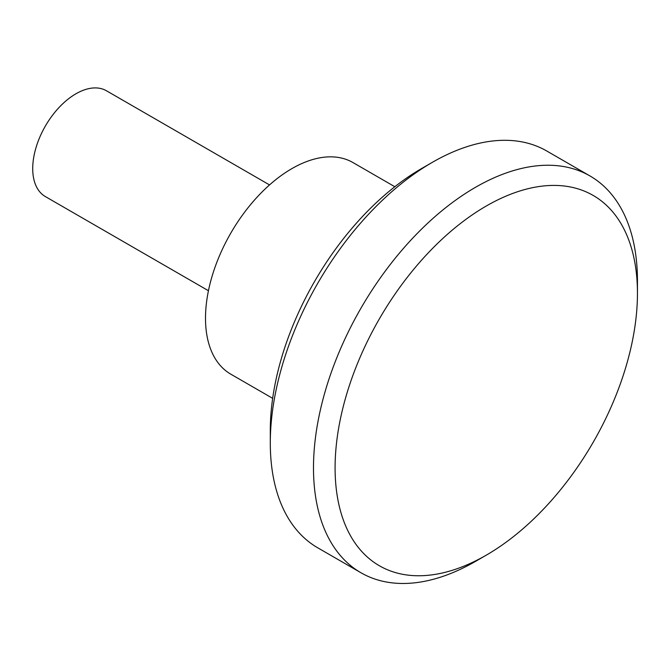 <?xml version="1.0" encoding="UTF-8"?>
<svg xmlns="http://www.w3.org/2000/svg" width="671" height="671" viewBox="0 0 671 671"><rect width="100%" height="100%" fill="white"/><g stroke="black" fill="none" stroke-linecap="round" stroke-linejoin="round"><path stroke-width="1.01" d="M475.471 561.401A229.079 132.254 -60 0 0 475.471 561.392L486.274 555.16A213.806 123.439 120 0 0 486.274 555.16A213.806 123.439 120 0 0 637.45 293.311A213.806 123.439 120 0 0 486.265 206.022A213.806 123.439 120 0 0 335.089 467.872A213.806 123.439 120 0 0 486.265 555.16L475.471 561.401A229.079 132.254 -60 0 1 360.931 572.74A229.079 132.254 -60 0 1 325.821 389.18A229.079 132.254 -60 0 1 475.471 187.318A229.079 132.254 -60 0 1 590.002 175.97A229.079 132.254 -60 0 1 637.45 280.839A229.079 132.254 -60 0 1 637.358 287.23M590.002 175.97L546.815 151.034A229.079 132.254 120 0 0 432.275 162.374A229.079 132.254 120 0 0 432.275 162.382A229.079 132.254 120 0 0 270.296 442.935L270.296 430.472A213.806 123.439 -60 0 1 421.472 168.614L432.267 162.382M270.296 442.935A229.079 132.254 120 0 0 317.735 547.804L360.931 572.74M208.446 290.728L45.368 196.578A61.086 35.269 -60 0 1 36.008 147.628A61.086 35.269 -60 0 1 75.915 93.797A61.086 35.269 -60 0 1 106.454 90.77L269.532 184.919M394.833 186.731L352.98 162.567A122.172 70.539 120 0 0 291.893 168.614A122.172 70.539 120 0 0 212.078 276.276A122.172 70.539 120 0 0 230.807 374.175L272.661 398.339M421.472 168.614L432.275 162.382M637.45 293.311L637.45 280.839"/></g></svg>
